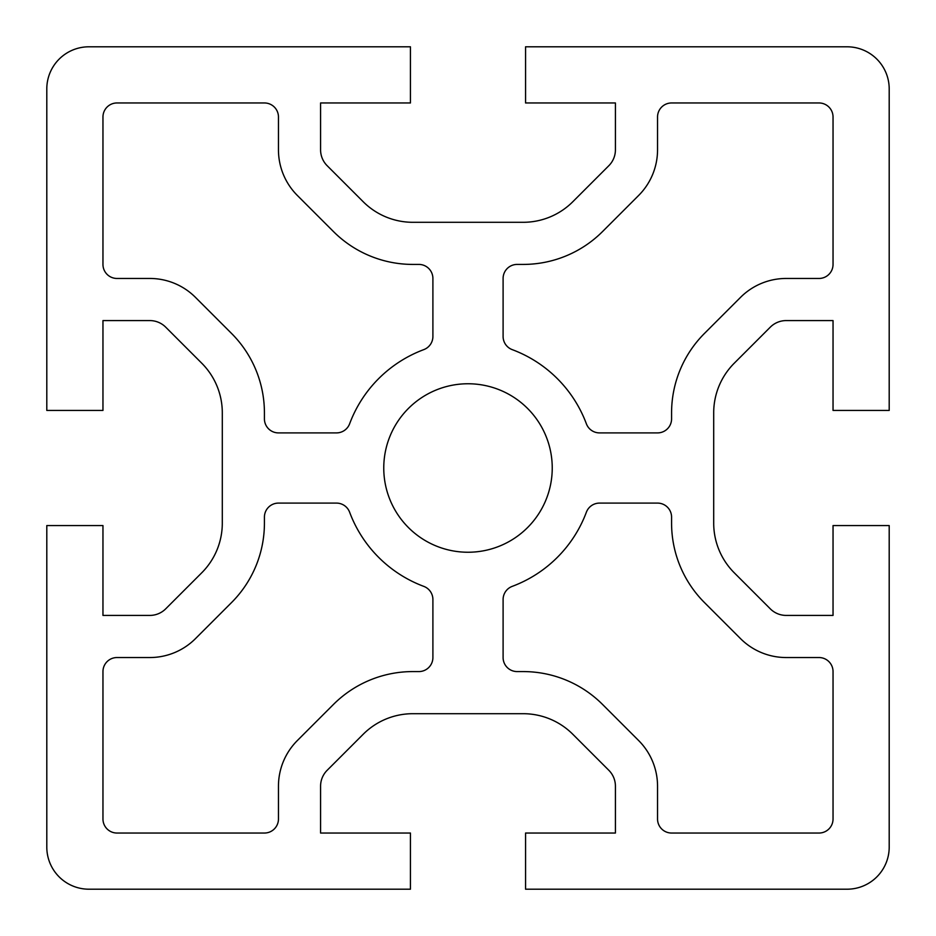 <?xml version="1.0" encoding="UTF-8"?>
<svg xmlns="http://www.w3.org/2000/svg" width="936" height="936" viewBox="0 0 936 936"><rect width="100%" height="100%" fill="white"/><g stroke="black" fill="none" stroke-linecap="round" stroke-linejoin="round"><path stroke-width="1.4" d="M278.46 786.182A64.584 64.584 0 0 1 297.379 740.516L333.415 704.48A112.32 112.32 0 0 1 412.834 671.58L418.86 671.58A14.04 14.04 0 0 0 432.9 657.54L432.9 599.52A14.04 14.04 0 0 0 423.774 586.369A126.36 126.36 0 0 1 349.631 512.226A14.04 14.04 0 0 0 336.48 503.1L278.46 503.1A14.04 14.04 0 0 0 264.42 517.14L264.42 523.165A112.32 112.32 0 0 1 231.52 602.585L195.484 638.621A64.584 64.584 0 0 1 149.819 657.54L117 657.54A14.04 14.04 0 0 0 102.96 671.58L102.96 819A14.04 14.04 0 0 0 117 833.04L264.42 833.04A14.04 14.04 0 0 0 278.46 819L278.46 786.182M278.46 149.819L278.46 117A14.04 14.04 0 0 0 264.42 102.96L117 102.96A14.04 14.04 0 0 0 102.96 117L102.96 264.42A14.04 14.04 0 0 0 117 278.46L149.819 278.46A64.584 64.584 0 0 1 195.484 297.379L231.52 333.415A112.32 112.32 0 0 1 264.42 412.834L264.42 418.86A14.04 14.04 0 0 0 278.46 432.9L336.48 432.9A14.04 14.04 0 0 0 349.631 423.774A126.36 126.36 0 0 1 423.774 349.631A14.04 14.04 0 0 0 432.9 336.48L432.9 278.46A14.04 14.04 0 0 0 418.86 264.42L412.834 264.42A112.32 112.32 0 0 1 333.415 231.52L297.379 195.484A64.584 64.584 0 0 1 278.46 149.819M552.24 468A84.24 84.24 0 0 0 468 383.76A84.24 84.24 0 0 0 383.76 468A84.24 84.24 0 0 0 468 552.24A84.24 84.24 0 0 0 552.24 468M734.257 572.797A70.2 70.2 0 0 1 713.7 523.165L713.7 412.834A70.2 70.2 0 0 1 734.257 363.203L770.305 327.155A22.464 22.464 0 0 1 786.182 320.58L833.04 320.58L833.04 410.436L889.2 410.436L889.2 88.92A42.12 42.12 0 0 0 847.08 46.8L525.564 46.8L525.564 102.96L615.42 102.96L615.42 149.819A22.464 22.464 0 0 1 608.845 165.695L572.797 201.743A70.2 70.2 0 0 1 523.165 222.3L412.834 222.3A70.2 70.2 0 0 1 363.203 201.743L327.155 165.695A22.464 22.464 0 0 1 320.58 149.819L320.58 102.96L410.436 102.96L410.436 46.8L88.92 46.8A42.12 42.12 0 0 0 46.8 88.92L46.8 410.436L102.96 410.436L102.96 320.58L149.819 320.58A22.464 22.464 0 0 1 165.695 327.155L201.743 363.203A70.2 70.2 0 0 1 222.3 412.834L222.3 523.165A70.2 70.2 0 0 1 201.743 572.797L165.695 608.845A22.464 22.464 0 0 1 149.819 615.42L102.96 615.42L102.96 525.564L46.8 525.564L46.8 847.08A42.12 42.12 0 0 0 88.92 889.2L410.436 889.2L410.436 833.04L320.58 833.04L320.58 786.182A22.464 22.464 0 0 1 327.155 770.305L363.203 734.257A70.2 70.2 0 0 1 412.834 713.7L523.165 713.7A70.2 70.2 0 0 1 572.797 734.257L608.845 770.305A22.464 22.464 0 0 1 615.42 786.182L615.42 833.04L525.564 833.04L525.564 889.2L847.08 889.2A42.12 42.12 0 0 0 889.2 847.08L889.2 525.564L833.04 525.564L833.04 615.42L786.182 615.42A22.464 22.464 0 0 1 770.305 608.845L734.257 572.797M819 657.54L786.182 657.54A64.584 64.584 0 0 1 740.516 638.621L704.48 602.585A112.32 112.32 0 0 1 671.58 523.165L671.58 517.14A14.04 14.04 0 0 0 657.54 503.1L599.52 503.1A14.04 14.04 0 0 0 586.369 512.226A126.36 126.36 0 0 1 512.226 586.369A14.04 14.04 0 0 0 503.1 599.52L503.1 657.54A14.04 14.04 0 0 0 517.14 671.58L523.165 671.58A112.32 112.32 0 0 1 602.585 704.48L638.621 740.516A64.584 64.584 0 0 1 657.54 786.182L657.54 819A14.04 14.04 0 0 0 671.58 833.04L819 833.04A14.04 14.04 0 0 0 833.04 819L833.04 671.58A14.04 14.04 0 0 0 819 657.54M833.04 264.42L833.04 117A14.04 14.04 0 0 0 819 102.96L671.58 102.96A14.04 14.04 0 0 0 657.54 117L657.54 149.819A64.584 64.584 0 0 1 638.621 195.484L602.585 231.52A112.32 112.32 0 0 1 523.165 264.42L517.14 264.42A14.04 14.04 0 0 0 503.1 278.46L503.1 336.48A14.04 14.04 0 0 0 512.226 349.631A126.36 126.36 0 0 1 586.369 423.774A14.04 14.04 0 0 0 599.52 432.9L657.54 432.9A14.04 14.04 0 0 0 671.58 418.86L671.58 412.834A112.32 112.32 0 0 1 704.48 333.415L740.516 297.379A64.584 64.584 0 0 1 786.182 278.46L819 278.46A14.04 14.04 0 0 0 833.04 264.42"/></g></svg>
